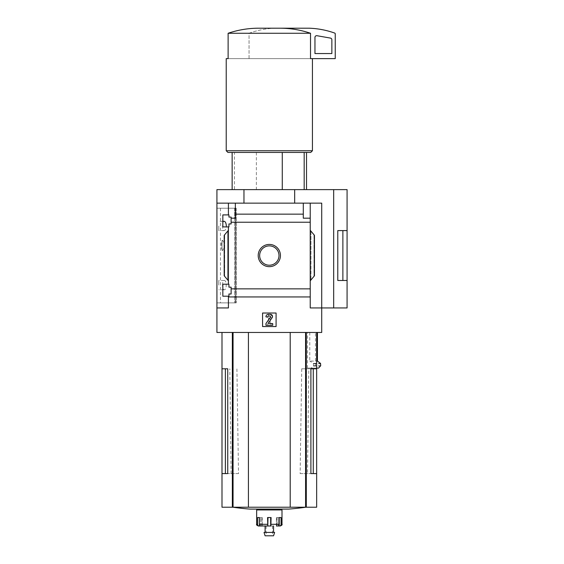 <?xml version="1.0" encoding="UTF-8"?>
<svg xmlns="http://www.w3.org/2000/svg" width="564" height="564" viewBox="0 0 564 564"><rect width="100%" height="100%" fill="white"/><g stroke="black" fill="none" stroke-linecap="round" stroke-linejoin="round"><path stroke-width="0.42" stroke-dasharray="2.82 2.11" d="M222.505 285.13C222.554 282.24 223.104 280.689 224.148 280.477C226.897 279.963 226.904 290.277 224.148 289.776C223.104 289.565 222.561 288.021 222.505 285.13M224.148 221.321C221.997 220.855 221.99 231.064 224.148 230.613C225.367 230.429 226.101 228.878 226.354 225.967M235.519 302.875L220.475 302.875L235.696 302.875L235.519 208.215L220.475 208.215L235.519 208.215L235.519 302.875M221.997 240.962L222.695 240.342L224.578 245.396L222.695 250.465L221.997 249.852L221.997 250.472L221.997 240.962C221.201 243.916 221.201 246.884 221.997 249.852L221.997 240.962M235.696 208.215L236.217 208.215L235.696 208.215L235.696 302.875L236.217 302.875L235.696 302.875L235.696 208.215M222.836 296.199L222.836 284.2L222.836 296.199L222.836 284.2L228.928 284.2L228.928 287.154L231.12 287.154L231.12 293.999L228.928 293.999L228.928 296.199L222.836 296.199M228.928 296.199L228.928 293.999L231.12 293.999L228.928 293.999L228.928 296.199M310.228 280.816L314.451 275.782L310.228 280.816L314.451 275.782L314.451 235.315L314.451 275.782L314.451 235.315L310.228 230.274L310.228 288.86L231.12 288.86L231.12 293.999L231.12 287.154L228.928 287.154L228.928 284.2L222.836 284.2L228.42 284.2L228.42 226.897L228.928 226.897L222.836 226.897L222.836 214.898L222.836 226.897L222.836 214.898L228.928 214.898L228.928 217.091L231.12 217.091L228.928 217.091L231.12 217.091L231.12 223.936L228.928 223.936L228.928 226.897L228.928 223.936L231.12 223.936L231.12 217.091L231.12 218.19L235.35 218.19L235.35 214.151L303.298 214.151L303.298 218.19L310.228 218.19L310.228 222.23L231.12 222.23L231.12 218.19L235.35 218.19L231.12 218.19M231.12 288.86L231.12 287.154L228.928 287.154L228.928 284.2L228.42 284.2L228.42 226.897L222.836 226.897L228.928 226.897L228.928 223.936L231.12 223.936L231.12 222.23M228.928 217.091L228.928 214.898L228.928 217.091M228.928 214.898L222.836 214.898L228.928 214.898M228.42 226.897L228.42 284.2M228.42 214.898L228.42 203.146L228.42 214.898L228.42 203.146L216.921 203.146L216.921 189.624L243.965 189.624L243.965 203.146L216.921 203.146L321.72 203.146L243.965 203.146M258.206 255.548A11.118 11.118 0 0 1 274.879 245.918A11.118 11.118 0 0 1 274.879 265.179A11.118 11.118 0 0 1 258.206 255.548A11.118 11.118 0 0 1 274.879 245.918A11.118 11.118 0 0 1 274.879 265.179A11.118 11.118 0 0 1 258.206 255.548A11.118 11.118 0 0 1 274.879 245.918A11.118 11.118 0 0 1 274.879 265.179A11.118 11.118 0 0 1 258.206 255.548M310.228 230.274L310.99 231.184L310.228 230.274L310.228 222.23M228.42 230.274L228.42 280.816L227.659 279.913L228.42 280.816L228.42 230.274L224.19 235.315L224.19 275.782L228.42 280.816M216.921 203.146L216.921 307.944L228.42 307.944L228.42 296.199L228.42 307.944L216.921 307.944L228.42 307.944L228.42 296.199M310.228 218.19L303.298 218.19L310.228 218.19L310.228 203.146L228.42 203.146M235.35 203.146L235.35 214.151M310.228 288.86L310.228 296.946L228.42 296.946M234.462 152.435L306.513 152.435L232.135 152.435L234.462 152.435L234.462 189.624L232.135 189.624L306.513 189.624L234.462 189.624M227.736 368.8L221.997 368.8M238.501 473.598L227.736 473.598L238.501 473.598L236.915 368.8M225.374 473.598L221.997 473.598M232.192 368.8L232.192 473.598M300.147 473.598L310.905 473.598L300.147 473.598L301.733 368.8L306.456 368.8L306.456 473.598M316.651 368.8L308.811 368.8L307.521 473.598M231.12 473.598L229.83 368.8M316.651 507.219L221.997 507.219M307.443 368.102L307.443 332.457L306.301 332.457L316.651 332.457L315.466 332.457L315.466 368.102L307.443 368.102L311.138 368.102L313.485 366.036L320.578 366.036M232.34 332.457L221.997 332.457L233.059 332.457L232.34 332.457L232.34 507.219M347.079 307.944L321.72 307.944L321.72 203.146L321.72 332.457L216.921 332.457L216.921 307.944M307.443 332.457L315.466 332.457M306.301 332.457L233.059 332.457L306.301 332.457L306.301 507.219M316.651 368.102L315.466 368.102M309.784 332.457L309.784 361.087L317.426 361.087M313.485 366.036L313.429 363.406L309.784 361.087M310.517 33.269L228.124 33.269C237.867 29.97 247.871 28.278 258.143 28.2L280.505 28.2C290.728 28.27 300.732 29.962 310.517 33.269L310.517 58.628L335.242 58.628L335.242 33.861A0.846 0.846 0 0 0 334.685 33.072A84.515 84.515 0 0 0 309.044 28.2L275.239 28.2A84.515 84.515 0 0 0 249.598 33.072A0.846 0.846 0 0 0 249.041 33.861L249.041 58.628L310.517 58.628L226.22 58.628M303.298 214.151L303.298 203.146M310.228 203.146L310.228 307.944L321.72 307.944L310.228 307.944L321.72 307.944L321.72 203.146L310.228 203.146L310.228 296.946M227.659 279.913L224.19 275.782L227.659 279.913L227.659 231.184L224.669 234.744L227.659 231.184L227.659 279.913M224.19 235.315L224.19 275.782L224.19 235.315L224.669 234.744L224.19 235.315M262.563 313.02L276.085 313.02L276.085 326.542L262.563 326.542L262.563 313.02L262.563 326.542L276.085 326.542L276.085 313.02L262.563 313.02L262.563 326.542L276.085 326.542L276.085 313.02L262.563 313.02M216.921 208.215L216.921 302.875L236.217 302.875L216.921 302.875L216.921 208.215L236.217 208.215L216.921 208.215M294.676 203.146L294.676 189.624L243.965 189.624M333.684 307.944L333.684 189.624L294.676 189.624M342.877 280.477L342.877 230.613L347.079 230.613L337.78 230.598L337.78 280.477L337.78 230.598L337.78 280.477L347.079 280.498L337.78 280.477M347.079 189.624L333.684 189.624M342.877 230.613L337.78 230.613M259.651 255.548A9.673 9.673 0 0 1 274.16 247.173A9.673 9.673 0 0 1 274.16 263.924A9.673 9.673 0 0 1 259.651 255.548A9.673 9.673 0 0 1 274.16 247.173A9.673 9.673 0 0 1 274.16 263.924A9.673 9.673 0 0 1 259.651 255.548A9.673 9.673 0 0 1 274.16 247.173A9.673 9.673 0 0 1 274.16 263.924A9.673 9.673 0 0 1 259.651 255.548M268.478 314.282A2.538 2.538 0 0 0 265.94 316.82L267.632 317.158A1.184 1.184 0 0 1 268.817 315.974L269.641 315.974A0.846 0.846 0 0 1 270.339 317.306L265.94 323.581L265.94 325.273L272.701 325.273L272.701 323.581L268.189 323.313L272.095 317.743A2.2 2.2 0 0 0 270.297 314.282L268.478 314.282L268.478 323.581L267.632 323.581L268.478 323.581L268.478 314.282L270.17 314.282L268.478 314.282M272.56 316.672L270.17 314.282L272.56 316.672L271.362 317.87L272.56 316.672M270.17 316.672L271.362 317.87L270.17 316.672L270.17 323.581L270.17 316.672M271.016 323.581L270.17 323.581L271.016 323.581L271.016 325.273L271.016 323.581M267.632 325.273L271.016 325.273L267.632 325.273L267.632 323.581L267.632 325.273M226.22 150.75L312.428 150.75M228.124 33.269L228.124 58.628L310.517 58.628M227.912 152.435L310.736 152.435M256.373 152.435L256.373 189.624M280.505 28.2L275.239 28.2A84.515 84.515 0 0 0 249.598 33.072A0.846 0.846 0 0 0 249.041 33.861L249.041 58.628L310.771 58.628M316.947 35.708A1.692 1.692 0 0 0 314.959 37.379L314.959 53.552L331.865 53.552L331.865 39.762A1.692 1.692 0 0 0 330.469 38.098L316.947 35.708M311.138 368.102L318.575 368.102M290.213 332.457L290.213 507.219M248.428 332.457L248.428 507.219M269.324 507.219L305.681 507.219L269.324 507.219M249.915 509.095L288.726 509.095M306.456 368.8L310.905 368.8M316.651 473.598L313.274 473.598M308.811 368.8L301.733 368.8M218.783 225.967L218.783 230.613L218.783 225.967M218.783 285.13L218.783 280.477L218.783 285.13M281.076 517.548L281.076 524.308A1.692 1.565 -90 0 1 279.511 525.993L277.981 525.993A1.692 1.332 90 0 0 279.314 524.308L279.314 517.548L276.903 517.548L281.076 517.548L276.388 517.548L281.076 517.548M260.399 525.965L260.399 517.548L260.399 525.993L259.137 525.993A1.692 1.565 90 0 1 257.572 524.308L257.572 517.548L262.26 517.548L257.572 517.548L261.738 517.548L259.334 517.548L259.334 524.308A1.692 1.332 -90 0 0 260.667 525.993L267.794 525.993L267.562 517.548L271.087 517.548L270.664 517.548L271.087 517.548L270.854 525.993L273.547 525.993L265.094 525.993M256.648 509.941L282 509.941M267.985 517.548L267.985 525.993L270.664 525.993L267.794 525.993M260.399 525.993L262.26 525.993L260.667 525.993L262.26 525.993L261.738 525.993L261.738 517.548L261.738 525.993M270.664 517.548L270.854 525.993M276.388 525.993L276.388 517.548L276.388 525.993L278.242 525.993L278.242 517.548L278.242 525.965M269.324 509.095L277.777 509.095L269.324 509.095M269.324 509.941L277.777 509.941L269.324 509.941M264.03 532.416L274.619 532.416M265.094 535.8L273.547 535.8M269.324 535.8L266.109 535.8L269.324 535.8M310.99 231.184L310.99 279.913L310.99 231.184M313.979 234.744L313.979 276.346L313.979 234.744M224.669 234.744L224.669 276.346L224.669 234.744M313.429 363.406L320.528 363.406M313.633 363.766L320.704 363.766M313.633 365.726L320.704 365.726M233.059 332.457L233.059 507.219M305.589 332.457L305.589 507.219M234.561 208.215L234.561 302.875L234.561 208.215M281.076 524.308L282 524.308M271.087 524.308L279.314 524.308M259.334 524.308L267.562 524.308M256.648 524.308L257.572 524.308M276.903 517.548L276.903 525.993L276.903 517.548M220.475 208.215L220.475 302.875M236.217 208.215L236.217 302.875L236.217 208.215M222.836 221.321L218.783 221.321M224.148 230.613L218.783 230.613M224.148 280.477L218.783 280.477M224.148 289.776L218.783 289.776M222.695 240.334L221.997 240.334M222.695 250.472L221.997 250.472M266.109 525.993L266.109 535.8M272.532 525.993L272.532 535.8M262.26 517.548L262.26 525.993L262.26 517.548"/><path stroke-width="0.85" d="M226.354 225.967C226.101 223.055 225.367 221.504 224.148 221.321L222.836 221.321M222.836 296.199L222.836 284.2L228.928 284.2L228.928 287.154L231.12 287.154L231.12 293.999L228.928 293.999L228.928 296.199L222.836 296.199M222.836 226.897L222.836 214.898L228.928 214.898L228.928 217.091L231.12 217.091L231.12 223.936L228.928 223.936L228.928 226.897L222.836 226.897M228.42 226.897L228.42 284.2M228.42 214.898L228.42 203.146L216.921 203.146L216.921 189.624L347.079 189.624L347.079 280.477L337.78 280.498L337.78 230.598L347.079 230.598L342.877 230.613L342.877 280.477L347.079 280.477L347.079 307.944L333.684 307.944L333.684 189.624M258.206 255.548A11.118 11.118 0 0 1 274.879 245.918A11.118 11.118 0 0 1 274.879 265.179A11.118 11.118 0 0 1 258.206 255.548M228.42 296.199L228.42 307.944L216.921 307.944L216.921 332.457L321.72 332.457L321.72 307.944L310.228 307.944L310.228 288.86L231.12 288.86M310.228 288.86L310.228 222.23L231.12 222.23M216.921 307.944L216.921 203.146M310.228 222.23L310.228 218.19L303.298 218.19L303.298 214.151L235.35 214.151L235.35 218.19L231.12 218.19M303.298 214.151L303.298 203.146L228.42 203.146M310.228 296.946L228.42 296.946M282.275 152.435L282.275 189.624M225.374 368.8L225.374 473.598L227.736 473.598L227.736 368.8L221.997 368.8L221.997 507.219L316.651 507.219L316.651 473.598L310.905 473.598L313.274 473.598L313.274 368.8M227.736 473.598L221.997 473.598M316.651 332.457L316.651 368.8L310.905 368.8L310.905 473.598M316.651 368.8L316.651 473.598M317.426 332.457L317.426 361.087L320.528 363.406L320.704 365.726L318.575 368.102L316.651 368.102M333.684 307.944L321.72 307.944L321.72 203.146L303.298 203.146M235.35 203.146L235.35 214.151M310.228 203.146L310.228 218.19M228.42 280.816L224.19 275.782L224.19 235.315L228.42 230.274M310.228 230.274L314.451 235.315L314.451 275.782L310.228 280.816M262.563 326.542L262.563 313.02L276.085 313.02L276.085 326.542L262.563 326.542M243.965 203.146L243.965 189.624M294.676 203.146L294.676 189.624M337.78 280.477L342.877 280.477M337.78 230.613L342.877 230.613M259.651 255.548A9.673 9.673 0 0 1 274.16 247.173A9.673 9.673 0 0 1 274.16 263.924A9.673 9.673 0 0 1 259.651 255.548M268.478 314.282A2.538 2.538 0 0 0 265.94 316.82L267.632 317.158A1.184 1.184 0 0 1 268.817 315.974L269.641 315.974A0.846 0.846 0 0 1 270.339 317.306L265.94 323.581L265.94 325.273L272.701 325.273L272.701 323.581L268.189 323.313L272.095 317.743A2.2 2.2 0 0 0 270.297 314.282L268.478 314.282M280.505 28.2C290.728 28.27 300.732 29.962 310.517 33.269L310.517 58.628L335.242 58.628L335.242 33.861A0.846 0.846 0 0 0 334.685 33.072A84.515 84.515 0 0 0 309.044 28.2L258.143 28.2C247.871 28.278 237.867 29.97 228.124 33.269L228.124 58.628L226.22 58.628L226.22 150.75L312.428 150.75L312.428 58.628M310.517 33.269L228.124 33.269M312.428 150.75L310.736 152.435L227.912 152.435L226.22 150.75M304.179 152.435L304.179 189.624M316.947 35.708A1.692 1.692 0 0 0 314.959 37.379L314.959 53.552L331.865 53.552L331.865 39.762A1.692 1.692 0 0 0 330.469 38.098L316.947 35.708M248.428 332.457L248.428 507.219M290.213 332.457L290.213 507.219M305.681 507.219A253.546 253.546 0 0 1 288.726 509.095L249.915 509.095A253.546 253.546 0 0 1 232.967 507.219M276.388 525.993L277.981 525.993A1.692 1.332 90 0 0 279.314 524.308L279.314 517.548L281.076 517.548L281.076 524.308L282 524.308L282 509.941L256.648 509.941L256.648 524.308C256.183 524.675 256.747 525.239 258.333 525.993L259.137 525.993L258.333 525.993M270.854 525.993L271.087 517.548L267.562 517.548L267.794 525.993L260.667 525.993A1.692 1.332 -90 0 1 259.334 524.308L259.334 517.548L257.572 517.548L257.572 524.308A1.692 1.565 90 0 0 259.137 525.993L261.738 525.993M278.242 525.965L279.511 525.993A1.692 1.565 -90 0 0 281.076 524.308M270.664 517.548L270.664 525.993L265.094 525.993L265.094 532.416M267.985 517.548L267.794 525.993M274.619 532.416L264.03 532.416L265.094 535.8L273.547 535.8L274.619 532.416M306.301 332.457L306.301 507.219M232.34 332.457L232.34 507.219M233.059 332.457L233.059 507.219M305.589 332.457L305.589 507.219M257.572 524.308L256.648 524.308M267.562 524.308L259.334 524.308M279.314 524.308L271.087 524.308M232.135 152.435L232.135 189.624M221.997 332.457L221.997 368.8M306.513 152.435L306.513 189.624M282 524.308C282.458 524.675 281.894 525.239 280.308 525.993M260.871 509.095L260.871 509.941M277.777 509.095L277.777 509.941M273.547 525.993L273.547 532.416"/></g></svg>
